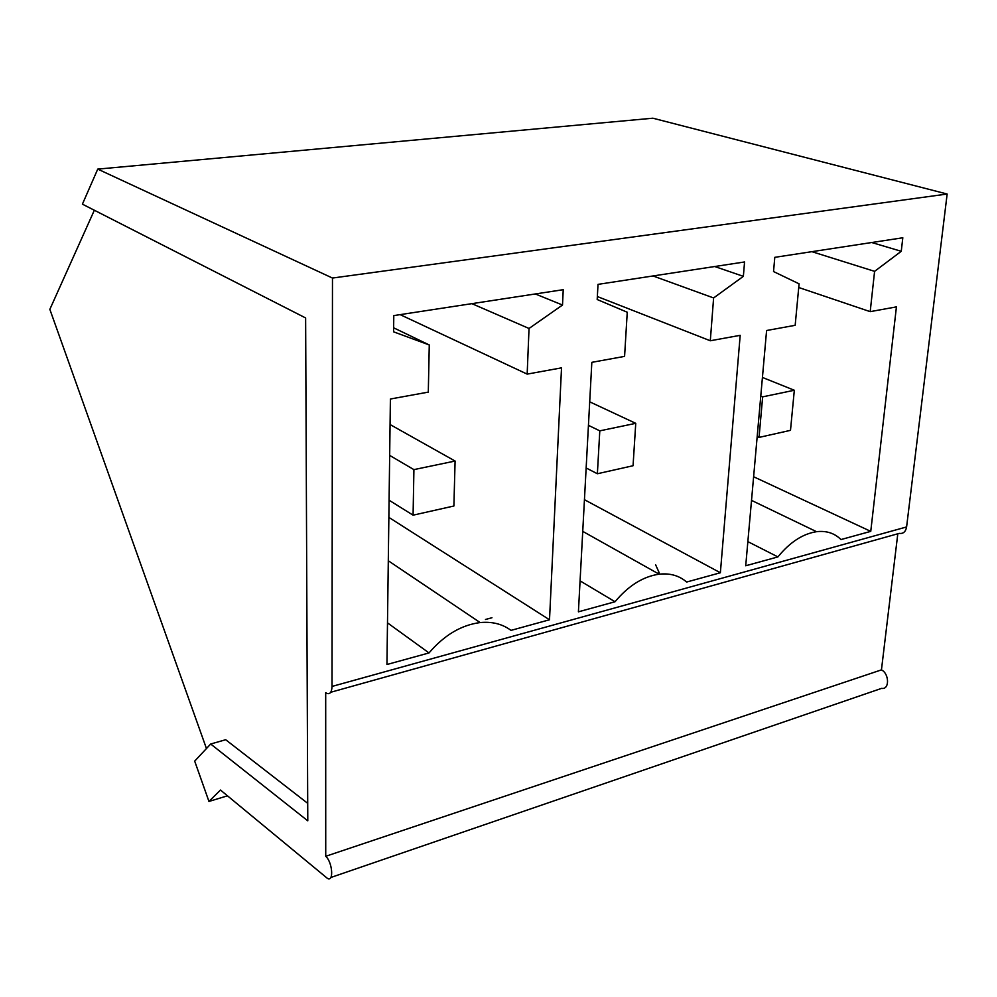 <?xml version="1.0" encoding="UTF-8"?>
<svg xmlns="http://www.w3.org/2000/svg" width="997" height="997" viewBox="0 0 997 997"><rect width="100%" height="100%" fill="white"/><g stroke="black" fill="none" stroke-linecap="round" stroke-linejoin="round"><path stroke-width="1.5" d="M194.689 761.122L208.959 801.451L220.487 790.048L327.652 878.569C334.032 881.747 332.375 862.118 325.732 856.286L325.695 692.628L326.792 693.364C330.019 694.535 331.764 692.23 332.013 686.434L332.475 278.051L97.743 169.116L82.415 204.161L305.63 317.956L307.786 820.83L210.679 744.011L194.689 761.122M485.464 619.486L491.957 617.741M657.509 573.263L659.216 572.801L655.627 564.813M208.959 801.451L227.466 795.818M94.341 210.242L49.85 309.357L206.454 748.535M330.792 877.497L881.66 688.354C889.586 689.974 889.424 673.723 881.448 669.872L325.732 856.286M881.448 669.872L897.798 533.781M330.717 692.267L899.232 533.383C903.232 533.931 905.687 531.787 906.597 526.939L947.15 194.029L652.885 118.207L97.743 169.116M332.475 278.051L947.15 194.029M387.484 622.863L429.022 652.935L386.948 664.513L390.4 399.012L428.299 392.12L429.271 344.962L393.578 331.827L393.79 315.6L563.23 289.691L562.507 305.032L535.327 293.953M429.022 652.935C444.238 635.139 461.275 625.007 480.143 622.564C492.169 621.418 502.463 624.022 511 630.378L549.509 619.773L561.523 367.856L527.164 374.112L529.033 328.474L562.507 305.032M580.08 580.877L615.049 601.739C628.446 585.663 643.14 576.478 659.142 574.185C670.046 573.001 679.206 575.618 686.634 582.036L720.37 572.752L740.185 335.328L710.3 340.762L713.615 297.953L743.363 276.343L714.724 266.523M615.049 601.739L578.41 611.822L591.832 362.335L624.583 356.378L627.25 312.235L597.191 299.524L598.013 284.369L744.56 261.962L743.363 276.343M747.862 541.633L777.909 556.912C789.873 542.231 802.759 533.819 816.543 531.688C826.388 530.541 834.539 533.171 840.97 539.564L870.755 531.364L896.428 306.877L870.194 311.65L874.593 271.346L901.263 251.294L871.727 242.52M777.909 556.912L745.719 565.773L766.593 330.518L795.17 325.309L799.083 283.821L773.535 271.558L774.794 257.338L902.808 237.772L901.263 251.294M307.712 803.333L225.683 739.724L210.679 744.011M529.033 328.474L471.893 303.649M527.164 374.112L400.133 314.628M549.509 619.773L388.855 517.381M429.271 344.962L393.628 327.801M713.615 297.953L653.047 275.957M710.3 340.762L597.353 296.545M720.37 572.752L584.441 499.684M870.194 311.65L798.734 287.497M874.593 271.346L811.87 251.668M870.755 531.364L753.62 476.753M389.079 500.22L413.082 515.175L453.897 506.002L455.093 461.038L413.917 469.624L389.665 455.405M455.093 461.038L390.064 424.535M413.082 515.175L413.917 469.624M586.149 467.967L597.377 473.749L633.058 465.736L635.75 423.339L599.795 430.841L588.442 425.345M635.75 423.339L589.713 401.828M597.377 473.749L599.795 430.841M757.184 436.586L759.041 437.409L790.496 430.343L794.322 390.251L762.655 396.856L760.773 396.071M794.322 390.251L762.431 377.439M759.041 437.409L762.655 396.856M906.597 526.939L332.013 686.434M388.294 560.763L480.143 622.564M582.734 531.364L659.142 574.185M751.526 500.382L816.543 531.688"/></g></svg>
